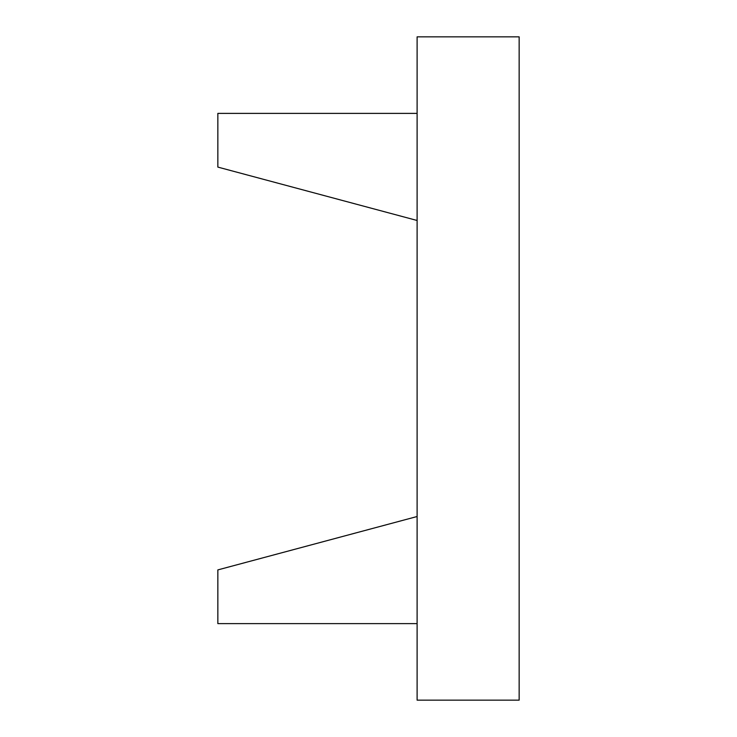 <?xml version="1.0" encoding="UTF-8"?>
<svg xmlns="http://www.w3.org/2000/svg" width="737" height="737" viewBox="0 0 737 737"><rect width="100%" height="100%" fill="white"/><g stroke="black" fill="none" stroke-linecap="round" stroke-linejoin="round"><path stroke-width="0.55" stroke-dasharray="3.69 2.76" d="M217.848 167.096L417.105 220.483L417.105 113.387L217.848 113.387L217.848 167.096M417.105 220.483L417.105 113.387M217.848 569.904L417.105 516.517L417.105 623.613L217.848 623.613L217.848 569.904M417.105 516.517L417.105 623.613M417.105 36.85L417.105 700.15L519.152 700.15L519.152 36.85L417.105 36.85"/><path stroke-width="1.11" d="M417.105 113.387L217.848 113.387L217.848 167.096L417.105 220.483M417.105 623.613L217.848 623.613L217.848 569.904L417.105 516.517M417.105 36.85L417.105 700.15L519.152 700.15L519.152 36.85L417.105 36.85"/></g></svg>
